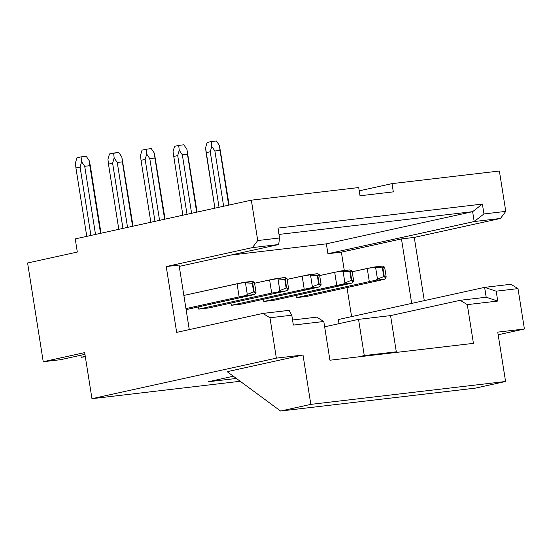 <?xml version="1.0" encoding="UTF-8"?>
<svg xmlns="http://www.w3.org/2000/svg" width="552" height="552" viewBox="0 0 552 552"><rect width="100%" height="100%" fill="white"/><g stroke="black" fill="none" stroke-linecap="round" stroke-linejoin="round"><path stroke-width="0.83" d="M510.89 284.28L518.004 288.613L524.4 328.992L498.166 334.76L524.4 328.992L518.004 288.613L510.89 284.28L484.621 287.364L510.89 284.28M499.381 171.016L505.777 211.388L500.464 218.461L414.276 237.415L424.288 300.633L414.276 237.415L500.464 218.461L505.777 211.388L483.945 213.955L474.196 221.545L500.464 218.461L474.196 221.545L327.929 253.713L341.384 252.133L401.463 238.919L414.276 237.415L401.463 238.919L341.384 252.133L327.929 253.713L474.196 221.545L483.945 213.955L482.386 204.081L472.636 211.671L474.196 221.545L472.636 211.671L326.363 243.839L327.929 253.713L326.363 243.839L230.619 255.093L326.363 243.839L472.636 211.671L482.386 204.081L483.945 213.955L505.777 211.388L499.381 171.016L392.017 183.63L499.381 171.016M338.355 319.532L484.621 287.364L496.179 291.18L518.004 288.613L496.179 291.18L484.621 287.364L338.355 319.532L339.011 323.665L338.355 319.532M486.188 297.238L484.621 287.364L486.188 297.238L497.745 301.054L496.179 291.18L497.745 301.054L486.188 297.238L460.175 300.295L486.188 297.238M324.645 326.825L358.538 319.366L390.568 315.606L460.175 300.295L467.296 304.628L497.745 301.054L467.296 304.628L473.43 343.358L329.937 360.221L323.803 321.492L293.353 325.073L291.794 315.199L269.962 317.759L276.359 358.138L303.007 355.005L310.831 404.374L505.57 381.487L497.752 332.118L524.4 328.992L497.752 332.118L505.57 381.487L475.32 388.139L449.701 391.154L475.32 388.139L505.57 381.487L310.831 404.374L303.007 355.005L276.359 358.138L91.97 398.689L240.196 381.273L91.97 398.689L84.677 352.611L43.235 361.726L60.665 359.676L84.946 354.336L60.665 359.676L43.235 361.726L84.677 352.611L91.97 398.689L276.359 358.138L269.962 317.759L262.849 313.426L176.661 332.38L166.235 266.561L252.423 247.606L257.736 240.541L279.56 237.974L277.994 228.1L482.386 204.081L277.994 228.1L279.56 237.974L257.736 240.541L251.339 200.162L257.736 240.541L252.423 247.606L278.684 244.522L279.56 237.974L278.684 244.522L179.255 266.388L278.684 244.522L252.423 247.606L166.235 266.561L179.048 265.057L189.274 329.606L179.048 265.057L166.235 266.561L176.661 332.38L262.849 313.426L289.11 310.341L291.794 315.199L293.353 325.073L323.803 321.492L316.682 317.158L292.553 319.994L316.682 317.158L323.803 321.492L329.937 360.221L473.43 343.358L467.296 304.628L460.175 300.295L390.568 315.606L358.538 319.366L324.645 326.825M359.228 190.84L392.017 183.63L393.321 191.861L360.007 195.774L358.703 187.549L251.339 200.162L358.703 187.549L360.007 195.774L393.321 191.861L392.017 183.63L359.228 190.84M351.596 316.62L346.994 287.564L351.596 316.62M344.296 270.542L341.384 252.133L344.296 270.542M208.18 381.763L236.373 378.451L208.18 381.763L233.351 376.229L208.18 381.763M263.849 301.468L263.497 299.267L263.849 301.468L336.775 285.432L334.691 272.267L319.677 275.572L341.343 270.894L349.885 269.887L334.691 272.267L336.775 285.432L263.849 301.468L274.096 300.267L263.849 301.468M231.309 305.297L230.957 303.089L231.309 305.297L304.235 289.255L302.151 276.09L287.13 279.395L308.803 274.717L317.338 273.716L302.151 276.09L304.235 289.255L231.309 305.297L241.555 304.09L231.309 305.297M306.636 296.445L296.389 297.645L296.044 295.437L296.389 297.645L306.636 296.445L379.562 280.402L306.636 296.445M209.008 307.912L198.761 309.12L198.416 306.912L198.761 309.12L209.008 307.912L281.934 291.877L209.008 307.912M397.019 352.342L396.301 351.81L364.272 355.571L358.262 356.896L364.272 355.571L358.538 319.366L364.272 355.571L396.301 351.81L390.568 315.606L396.301 351.81L397.019 352.342M227.182 371.682L303.007 355.005L227.182 371.682L280.582 411.026L310.831 404.374L280.582 411.026L449.701 391.154L280.582 411.026L227.182 371.682M85.27 356.364L81.165 357.268L85.332 356.778L81.165 357.268L85.27 356.364M75.238 238.892L251.339 200.162L75.238 238.892L77.321 252.057L27.6 262.993L43.235 361.726L27.6 262.993L77.321 252.057L75.238 238.892M279.002 234.427L472.636 211.671L279.002 234.427M269.962 317.759L291.794 315.199L289.11 310.341L262.849 313.426L269.962 317.759M80.84 355.24L81.165 357.268L80.84 355.24M411.675 303.407L401.463 238.919L411.675 303.407M237.063 283.742L252.257 281.361L243.722 282.362L183.857 295.444L237.063 283.742L239.147 296.907L185.948 308.602L239.147 296.907L237.063 283.742M249.394 295.7L186.107 309.617L254.341 294.526L239.147 296.907L245.806 295.527L247.289 294.416L245.454 282.81L243.722 282.362L252.25 283.286L253.575 281.858L252.257 281.361L254.472 282.472L252.25 283.286L245.454 282.81L247.289 294.416L245.806 295.527L254.341 294.526L249.394 295.7M281.934 291.877L286.881 290.704L271.688 293.077L198.761 309.12L271.688 293.077L269.604 279.919L254.589 283.217L276.262 278.539L284.797 277.539L286.115 278.035L284.797 277.539L269.604 279.919L271.688 293.077L286.881 290.704L281.934 291.877M314.481 288.054L241.555 304.09L319.422 286.874L304.235 289.255L310.886 287.882L312.377 286.764L310.534 275.165L308.803 274.717L317.828 275.579L318.663 274.206L317.338 273.716L319.56 274.827L317.338 275.634L310.534 275.165L312.377 286.764L310.886 287.882L319.422 286.874L314.481 288.054M347.022 284.232L274.096 300.267L351.969 283.052L336.775 285.432L343.434 284.059L344.917 282.941L343.082 271.342L341.343 270.894L350.368 271.757L351.203 270.383L349.885 269.887L352.1 271.004L349.878 271.812L343.082 271.342L344.917 282.941L343.434 284.059L351.969 283.052L347.022 284.232M367.232 268.445L382.426 266.064L373.89 267.065L352.217 271.75L367.232 268.445L369.316 281.61L296.389 297.645L369.316 281.61L367.232 268.445M379.562 280.402L384.509 279.229L375.974 280.23L369.316 281.61L375.974 280.23L377.458 279.119L375.622 267.513L373.89 267.065L382.419 267.989L383.743 266.561L382.426 266.064L384.64 267.175L382.909 267.927L375.622 267.513L377.458 279.119L375.974 280.23L384.509 279.229L379.562 280.402M255.41 293.464L254.341 294.526L255.41 293.464L254.092 291.78L247.289 294.416L253.603 291.842L252.25 283.286L253.603 291.842L254.092 291.78L252.74 283.224L254.092 291.78L256.031 292.346L255.41 293.464M287.958 289.634L286.881 290.704L287.958 289.634L286.64 287.958L286.15 288.02L279.829 290.593L278.346 291.704L279.829 290.593L277.994 278.988L276.262 278.539L284.791 279.457L286.115 278.035L287.012 278.65L285.28 279.402L286.64 287.958L288.572 288.523L287.958 289.634M320.498 285.812L319.422 286.874L320.498 285.812L319.18 284.135L318.69 284.19L312.377 286.764L318.69 284.19L317.338 275.634L318.69 284.19L319.18 284.135L317.828 275.579L319.18 284.135L321.119 284.701L320.498 285.812M353.038 281.989L351.969 283.052L353.038 281.989L351.721 280.312L351.231 280.368L344.917 282.941L351.231 280.368L349.878 271.812L351.231 280.368L351.721 280.312L350.368 271.757L351.721 280.312L353.659 280.871L353.038 281.989M385.586 278.167L384.509 279.229L385.586 278.167L384.268 276.49L383.778 276.545L377.458 279.119L383.778 276.545L382.419 267.989L383.778 276.545L384.268 276.49L382.909 267.927L384.268 276.49L386.2 277.049L385.586 278.167M286.15 288.02L286.64 287.958L285.28 279.402L284.791 279.457L286.15 288.02L284.791 279.457L277.994 278.988L279.829 290.593L286.15 288.02M150.834 222.263L141.022 160.315L140.484 155.45L142.023 150.137L140.484 155.45L141.022 160.315L150.834 222.263M154.974 221.352L145.162 159.397L141.022 160.315L145.162 159.397L154.974 221.352M159.569 220.345L149.799 158.645L146.701 154.084L145.162 159.397L146.701 154.084L146.163 149.226L142.023 150.137L146.163 149.226L146.701 154.084L149.799 158.645L159.569 220.345M164.613 219.234L154.926 158.044L149.799 158.645L154.926 158.044L164.613 219.234M165.069 219.137L154.387 153.18L154.926 158.044L154.387 153.18L151.289 148.626L146.163 149.226L151.289 148.626L154.387 153.18L165.069 219.137M182.864 215.225L173.024 151.627L182.864 215.225M187.011 214.307L177.709 155.574L173.563 156.485L177.709 155.574L187.011 214.307M191.606 213.3L182.339 154.822L179.241 150.261L177.709 155.574L179.241 150.261L178.703 145.404L174.563 146.315L173.024 151.627L174.563 146.315L178.703 145.404L179.241 150.261L182.339 154.822L191.606 213.3M196.65 212.189L187.466 154.215L182.339 154.822L187.466 154.215L196.65 212.189M197.098 212.092L186.928 149.357L187.466 154.215L186.928 149.357L183.83 144.796L178.703 145.404L183.83 144.796L186.928 149.357L197.098 212.092M219.04 207.262L210.25 151.752L206.103 152.662L214.9 208.18L205.572 147.805L206.103 152.662L210.25 151.752L219.04 207.262M223.636 206.255L214.887 150.993L211.782 146.439L210.25 151.752L211.782 146.439L211.25 141.574L207.103 142.492L205.572 147.805L207.103 142.492L211.25 141.574L211.782 146.439L214.887 150.993L223.636 206.255M228.68 205.144L220.006 150.392L214.887 150.993L220.006 150.392L228.68 205.144M229.128 205.047L219.468 145.535L220.006 150.392L219.468 145.535L216.37 140.974L211.25 141.574L216.37 140.974L219.468 145.535L229.128 205.047M90.328 165.841L101.002 233.227L89.3 160.832L89.838 165.69L84.711 166.29L81.613 161.736L80.081 167.049L75.934 167.96L75.396 163.102L76.935 157.782L75.396 163.102L75.934 167.96L86.767 236.353L75.934 167.96L80.081 167.049L90.914 235.442L80.081 167.049L81.613 161.736L81.075 156.871L76.935 157.782L81.075 156.871L81.613 161.736L84.711 166.29L95.51 234.434L84.711 166.29L89.838 165.69L100.554 233.323L89.838 165.69L89.3 160.832L90.328 165.841M132.583 226.279L122.378 161.867L117.259 162.467L127.54 227.389L117.259 162.467L114.16 157.906L112.622 163.226L108.482 164.137L107.944 159.273L109.475 153.96L107.944 159.273L108.482 164.137L118.804 229.308L108.482 164.137L112.622 163.226L122.944 228.397L112.622 163.226L114.16 157.906L117.259 162.467L122.378 161.867L132.583 226.279M133.032 226.182L121.847 157.003L122.378 161.867L121.847 157.003L118.742 152.449L113.622 153.049L114.16 157.906L113.622 153.049L109.475 153.96L118.742 152.449L121.847 157.003L133.032 226.182M86.202 156.271L89.3 160.832L86.202 156.271L81.075 156.871L86.202 156.271M254.472 282.493L256.031 292.318M287.019 278.67L288.572 288.496M319.56 274.841L321.119 284.673M352.1 271.018L353.659 280.844M384.647 267.196L386.2 277.021"/></g></svg>
